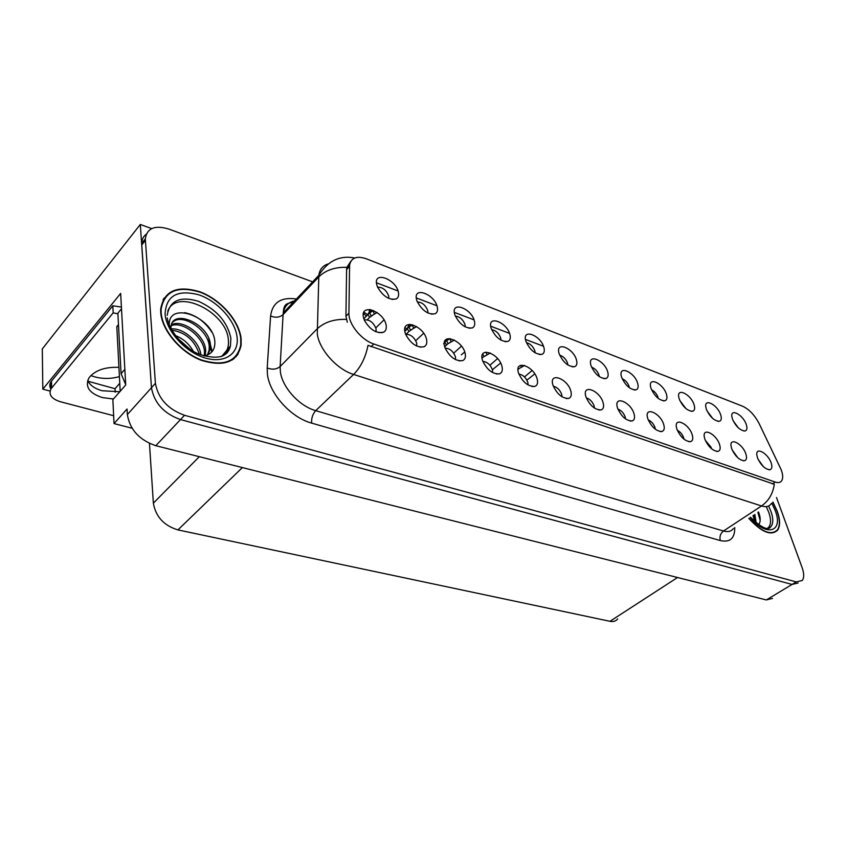 <?xml version="1.0" encoding="UTF-8"?>
<svg xmlns="http://www.w3.org/2000/svg" width="846" height="846" viewBox="0 0 846 846"><rect width="100%" height="100%" fill="white"/><g stroke="black" fill="none" stroke-linecap="round" stroke-linejoin="round"><path stroke-width="1.27" d="M599.222 376.597L598.947 374.958C597.403 370.992 594.939 368.401 591.576 367.196M607.692 371.838C604.668 360.533 587.991 353.205 590.709 364.51L590.952 365.483C594.791 374.133 599.782 378.49 605.926 378.532C608.094 377.665 608.676 375.423 607.692 371.838M567.846 364.986L567.592 363.198C565.942 358.937 563.299 356.272 559.671 355.193M576.486 359.994C573.503 348.214 555.685 340.864 558.91 352.898L559.026 353.374C562.95 362.321 568.142 366.762 574.614 366.699C576.792 365.768 577.416 363.537 576.486 359.994M535.106 352.845L534.894 350.931C533.117 346.363 530.294 343.624 526.392 342.704M543.936 347.643C541.006 335.386 522.014 328.015 525.715 340.737L525.736 340.801C529.776 350.043 535.19 354.559 541.979 354.337C544.147 353.364 544.803 351.132 543.936 347.643M711.423 448.666L711.074 447.227L705.278 440.301M719.502 444.34C716.319 434.21 702.815 427.188 704.21 436.515L704.824 439.095C708.356 446.868 712.723 450.971 717.926 451.404C720.232 450.707 720.76 448.348 719.502 444.34M625.49 418.886L625.183 416.888C623.618 412.901 621.197 410.31 617.897 409.126M634.024 413.789C630.883 402.336 614.598 395.219 617.125 406.545L617.453 407.867C621.176 416.38 626.04 420.748 632.068 420.97C634.479 420.124 635.124 417.734 634.024 413.789M738.378 427.886L733.207 420.874M746.235 424.396C743.148 415.069 730.775 408.079 731.832 416.348L732.488 419.182C736.009 426.638 740.187 430.572 745.019 430.984C747.071 430.318 747.473 428.129 746.235 424.396M655.312 429.239L654.973 427.41C653.524 423.709 651.261 421.202 648.205 419.912M663.676 424.385C660.515 413.408 645.244 406.302 647.338 416.919L647.772 418.696C651.431 426.944 656.115 431.227 661.847 431.534C664.226 430.741 664.84 428.362 663.676 424.385M737.849 457.781L732.181 449.945M745.802 453.742C742.629 443.991 729.887 437.044 731.007 445.779L731.684 448.697C735.174 456.258 739.393 460.277 744.364 460.763C746.627 460.108 747.113 457.76 745.802 453.742M427.822 312.967L427.801 310.768C425.623 305.163 422.133 302.223 417.353 301.948M437.319 307.193C434.971 294.397 413.271 285.969 416.486 299.294L417.078 301.261C422.143 310.683 428.171 314.849 435.161 313.76C437.255 312.618 437.974 310.429 437.319 307.193M492.594 372.578L492.52 370.04C490.469 364.742 487.243 361.866 482.855 361.411M501.995 366.593C499.225 353.543 478.656 345.993 482.262 359.539L482.569 360.608C486.989 369.914 492.668 374.313 499.595 373.805C502.027 372.726 502.831 370.315 501.995 366.593M686 408.639L679.835 400.56M694.037 404.6C690.971 394.564 677.107 387.394 678.682 396.763L679.211 398.963C682.838 406.852 687.301 410.945 692.599 411.241C694.714 410.511 695.19 408.29 694.037 404.6M416.644 346.025L416.761 343.275C414.392 337.205 410.691 334.223 405.657 334.339M426.585 339.637C424.237 326.175 401.681 317.895 404.917 331.896L405.71 334.477C410.892 343.804 416.993 347.907 424.047 346.765C426.416 345.549 427.262 343.18 426.585 339.637M683.938 439.159L683.589 437.519C682.225 434.083 680.142 431.682 677.318 430.297M692.144 434.558C688.972 424.026 674.632 416.951 676.345 426.892L676.874 429.102C680.459 437.107 684.985 441.295 690.442 441.675C692.789 440.925 693.36 438.556 692.144 434.558M528.031 384.951L527.893 382.529C525.969 377.58 522.965 374.767 518.862 374.091M537.199 379.177C534.238 366.318 514.569 359.106 518.334 372.43L518.439 372.832C522.532 382.096 528.02 386.622 534.894 386.4C537.337 385.385 538.109 382.974 537.199 379.177M712.702 418.463L707.023 410.902M720.633 414.688C717.556 405.012 704.464 397.937 705.765 406.736L706.357 409.274C709.931 416.93 714.246 420.938 719.312 421.297C721.395 420.61 721.839 418.4 720.633 414.688M594.389 408.068L594.125 405.921C592.454 401.628 589.842 398.963 586.289 397.916M603.124 402.738C600.004 390.778 582.598 383.682 585.622 395.759L585.834 396.563C589.62 405.361 594.685 409.824 601.03 409.94C603.462 409.052 604.16 406.651 603.124 402.738M629.329 387.732L629.033 386.241C627.595 382.561 625.31 380.055 622.18 378.744M637.63 383.196C634.585 372.346 618.934 365.06 621.218 375.677L621.567 377.105C625.331 385.48 630.133 389.742 635.97 389.89C638.127 389.065 638.688 386.834 637.63 383.196M561.934 396.774L561.723 394.479C559.936 389.869 557.133 387.119 553.316 386.241M570.87 391.212C567.793 378.701 549.149 371.648 552.766 384.528L552.819 384.761C556.689 393.876 561.977 398.434 568.671 398.434C571.113 397.483 571.843 395.071 570.87 391.212M455.497 359.613L455.518 356.97C453.319 351.291 449.861 348.362 445.155 348.171M465.163 353.427C462.593 340.166 441.062 332.277 444.499 346.035L445.028 347.843C449.808 357.16 455.698 361.422 462.688 360.608C465.089 359.465 465.924 357.065 465.163 353.427M658.23 398.403L657.934 397.081C656.591 393.665 654.466 391.254 651.579 389.858M666.394 394.109C663.327 383.682 648.618 376.449 650.521 386.421L650.965 388.251C654.656 396.372 659.277 400.549 664.84 400.782C666.976 399.999 667.494 397.779 666.394 394.109M375.899 331.748L376.121 328.925C373.572 322.432 369.607 319.407 364.235 319.862M386.125 325.171C384.042 311.497 360.375 302.815 363.389 317.049L364.489 320.465C370.093 329.792 376.449 333.715 383.555 332.224C385.861 330.945 386.717 328.597 386.125 325.171M500.917 340.155L500.758 338.136C498.865 333.239 495.83 330.426 491.653 329.686M509.958 334.752C507.209 322.315 487.37 314.617 490.923 327.539L491.103 328.195C495.46 337.501 501.065 341.911 507.917 341.424C510.075 340.388 510.751 338.167 509.958 334.752M465.194 326.873L465.099 324.758C463.069 319.513 459.812 316.637 455.338 316.118M474.458 321.29C471.888 308.663 451.161 300.616 454.556 313.739L454.926 315.029C459.621 324.399 465.427 328.692 472.354 327.91C474.479 326.82 475.177 324.61 474.458 321.29M763.251 466.527L758.079 459.272M771.118 462.794C767.946 453.393 755.901 446.529 756.789 454.725L757.53 457.929C760.966 465.289 765.059 469.234 769.807 469.763C772.038 469.139 772.472 466.812 771.118 462.794M388.705 298.384L388.748 296.121C386.411 290.136 382.678 287.143 377.559 287.143M398.434 292.441C396.319 279.455 373.604 270.625 376.607 284.161L377.443 286.857C382.91 296.322 389.181 300.351 396.256 298.924C398.286 297.729 399.016 295.571 398.434 292.441M781.239 469.847L759.2 423.687C754.717 415.132 749.186 409.316 742.619 406.228L366.477 258.844C356.832 255.555 351.206 257.649 349.588 265.115L348.922 313.2C348.404 324.007 361.379 340.071 373.826 344.005L775.243 482.061C778.362 483.087 780.551 482.58 781.82 480.56C783.142 478.138 782.941 474.564 781.239 469.847M226.591 352.126L226.146 353.818M237.99 354.294L238.424 352.623M151.677 228.6L140.309 224.465L151.455 387.732C154.194 402.982 163.87 413.599 180.484 419.574L792.068 584.438L798.116 582.979L792.068 584.438L180.484 419.574C163.87 413.599 154.194 402.982 151.455 387.732L141.673 243.384C141.853 239.386 143.376 236.33 146.273 234.205M50.062 391.074L42.829 389.149L120.65 293.414L125.716 384.972L112.867 399.65L114.03 423.582L127.048 409.009L127.355 414.582C129.872 429.683 139.357 440.057 155.812 445.705L766.339 599.941L772.483 598.397M132.082 428.245L114.03 423.582M42.829 389.149L42.3 348.922L140.309 224.465M617.696 618.923C615.909 621.165 613.339 621.958 609.977 621.302L177.924 529.903C163.87 525.588 155.685 516.663 153.369 503.137L149.456 443.431M88.047 381.26L115.035 388.716L115.204 392.163M375.846 327.857L384.01 319.894M453.731 353.152L461.482 346.141M489.919 365.25L497.585 358.556M381.239 332.457L382.011 332.732M415.767 340.663L423.666 333.261M524.478 376.946L532.102 370.495M90.839 375.582C99.987 378.997 109.515 379.346 119.423 376.607M115.035 388.716L119.772 383.27M748.773 518.365C761.59 532.314 771.214 536.227 777.664 530.093C780.34 525.937 780.202 519.656 777.252 511.259L772.937 502.048M241.11 338.495C239.09 320.645 220.785 299.706 200.407 291.976C177.343 284.88 164.092 290.58 160.666 309.086L160.729 312.597C161.914 330.405 180.526 352.359 201.115 360.259C223.915 367.227 237.25 362.215 241.142 345.21L241.11 338.495M164.981 297.517L163.712 298.522M236.7 355.299L236.066 356.79M771.245 503.634C769.31 506.564 766.074 507.346 761.537 505.961C768.644 500.938 772.906 493.715 774.312 484.282L368.01 345.327C365.578 357.477 360.777 367.185 353.607 374.44C337.057 369.49 319.376 349.853 317.282 334.043L318.836 275.31C319.682 269.356 322.791 265.57 328.174 263.941M227.595 350.921L227.056 352.962M347.315 322.252L345.929 316.203L346.596 269.536L346.881 267.325L350.815 261.319M312.65 281.845L168.893 229.086C154.85 224.846 146.982 228.103 145.311 238.847L155.41 383.323C158.191 398.603 167.889 409.253 184.534 415.291L796.255 581.921L802.294 580.472C804.218 577.702 804.155 573.387 802.093 567.507L776.491 497.522M233.76 358.916L234.606 357.583M363.452 313.327L366.403 316.193L363.78 318.614M377.062 312.512L371.183 316.044L369.734 312.893L367.904 314.416L369.617 317.345L367.344 319.756M369.469 309.52L369.237 312.079L367.608 314.754L363.917 312.142M369.734 312.893L373.393 310.493M370.252 309.604L369.596 310.694M373.223 314.701L369.617 317.345L373.763 314.5M366.403 316.193L367.608 314.754M363.822 318.762L365.123 317.377M404.716 329.369L405.858 330.342L404.811 331.283M407.275 328.65L408.925 331.442L406.207 334.212M409.126 324.441L407.085 328.946L405.023 327.677M416.644 326.577L410.5 330.183L409.062 327.095L412.668 324.79M412.171 329.115L408.925 331.442L412.763 328.83M409.062 327.095L407.497 328.311M405.858 330.342L407.085 328.957M444.933 342.313L446.487 344.914L444.658 346.691M446.9 339.024L444.383 342.302M454.376 340.06L448.063 343.688L446.635 340.674L449.903 338.612M449.395 342.852L450.04 342.493M446.635 340.674L445.514 341.467M443.621 343.804L444.785 342.514M481.956 357.044L482.019 358.165M490.352 353.004L483.975 356.61L482.738 354.019M485.001 355.976L485.72 355.542M237.197 354.622L237.282 355.331M118.937 367.344C104.872 366.847 94.879 370.368 88.957 377.908C84.748 386.685 89.2 393.242 102.334 397.567L113.438 399.005M119.783 391.751L102.038 390.736C94.657 388.621 89.877 385.205 87.688 380.489M113.65 415.714L60.341 401.723C51.331 398.804 48.264 394.458 51.13 388.674L113.184 312.84L112.825 305.776L121.412 307.066M117.901 313.866L113.184 312.84M50.887 389.044C49.396 386.611 49.438 384.169 51.003 381.726L112.825 305.776M124.848 369.332L121.084 373.689L125.694 384.613M121.507 308.779L117.869 313.2L121.084 373.689M766.339 506.849L768.803 512.422C771.52 520.48 771.034 525.81 767.364 528.412M758.545 524.732C760.417 522.574 760.691 519.137 759.38 514.431L758.524 511.978M772.832 502.164L777.051 511.196C779.97 519.507 780.107 525.715 777.463 529.818C771.087 535.888 761.58 532.039 748.911 518.27M754.822 514.4L756.208 522.913M753.596 515.203L755.044 521.919M757.9 512.39L760.173 520.427M752.993 515.605L754.97 521.845M167.751 311.169C176.38 287.312 226.908 312.1 228.357 339.859C229.033 346.849 226.971 352.179 222.181 355.828L220.912 356.652M203.865 355.986C211.214 354.527 214.884 350.075 214.873 342.63C214.683 317.684 169.126 300.425 169.253 324.134M240.708 338.368L240.74 344.999C236.891 361.824 223.693 366.794 201.137 359.888C180.769 352.084 162.337 330.363 161.163 312.734L161.11 309.245C164.494 290.939 177.607 285.303 200.439 292.325C220.605 299.97 238.709 320.708 240.708 338.368M233.422 358.588L232.481 359.836M175.492 335.608C183.18 338.633 189.155 343.888 193.406 351.386M177.776 338.432L190.308 349.472M171.199 328.935C182.979 327.614 199.804 341.752 200.883 354.96M171.907 330.204C185.528 332.319 194.686 340.367 199.413 354.368M171.474 324.758C182.25 318.604 205.589 335.344 205.684 350.868L205.208 355.732M171.22 325.699C182.429 320.708 204.394 337.173 204.499 352.158L204.277 355.923M170.987 328.534L170.987 327.772C170.955 307.352 210.199 323.658 210.432 345.665L210.305 348.912L207.862 354.834M172.669 322.284C181.742 312.512 209.142 329.855 209.237 346.966L209.11 350.212L207.429 355.013M162.94 299.918L164.103 298.818M118.472 324.547L116.822 326.905L120.185 391.286M184.513 312.65C195.659 314.913 204.732 321.385 211.754 332.055M210.305 344.343L211.606 352.179M208.856 338.855L212.198 351.502M524.647 365.451L518.355 368.972L518.101 368.454M517.995 369.194L519.867 368.063M766.339 599.941L796.255 581.921M155.812 445.705L184.534 415.291M127.355 414.582L155.41 383.323M177.924 529.903L242.39 467.584M609.977 621.302L677.54 577.511M153.369 503.137L199.296 456.692M349.493 266.522L346.596 269.536M348.922 313.2L345.929 316.203M373.826 344.005L371.034 346.701M775.243 482.061L772.472 483.912M734.762 527.555C734.867 538.373 730.045 542.72 720.284 540.573L311.666 423.116C311.296 418.262 312.65 414.106 315.717 410.659L723.478 531.002C728.046 532.271 731.367 531.415 733.419 528.433M311.666 423.116C291.066 417.681 269.43 393.802 267.41 374.165L267.199 367.968L270.593 316.002C272.486 302.466 281.094 296.798 296.438 298.998M346.342 319.376C333.948 319.005 324.155 322.231 316.954 329.062L280.132 366.54L280.343 371.489C282.078 387.161 299.283 406.186 315.717 410.659L353.607 374.44L761.537 505.961L723.478 531.002C720.422 533.456 719.364 536.65 720.284 540.573M290.157 302.656L292.621 303.027M346.881 267.325C335.005 266.966 325.615 270.181 318.709 276.98L283.093 314.606L280.132 366.54C276.61 369.416 272.296 369.892 267.199 367.968M376.438 282.765L398.043 290.982M416.285 297.919L436.906 305.755M454.323 312.375L474.024 319.862M490.68 326.196L509.514 333.356M525.451 339.415L543.481 346.268M145.343 240.476L141.705 245.023M296.354 300.594C288.92 301.557 284.552 305.67 283.262 312.925L283.093 314.606C279.688 317.493 275.521 317.959 270.593 316.002M372.917 310.789L374.376 313.94M371.574 309.879L371.51 311.719M370.379 312.47L370.21 309.678M412.224 325.065L413.662 328.142M410.722 324.42L410.617 326.101M409.464 326.842L409.464 324.409M449.776 338.696L451.193 341.721M448.147 338.654L447.978 339.817M446.815 340.557L447.005 338.982M485.879 352.158L487.085 354.696M51.627 387.997L51.5 381.06M768.591 506.003L770.96 511.418C773.445 518.598 773.36 523.769 770.717 526.899L768.485 528.327M771.806 503.137L775.222 510.603C783.703 531.848 766.508 537.411 750.148 517.466M167.191 315.368C169.644 300.542 180.039 295.846 198.408 301.282C216.597 309.509 227.426 321.84 230.884 338.273L230.429 345.94C229.118 350.889 226.083 354.411 221.335 356.515M237.092 337.205C239.185 353.861 224.497 363.949 204.88 357.89C185.295 352.084 166.218 331.093 165.086 314.003C166.144 295.73 177.364 289.321 198.768 294.799C217.676 301.134 235.262 320.623 237.092 337.205M228.378 349.832L227.193 352.803M116.822 326.905L118.493 324.896M517.974 369.681L519.116 368.518M520.586 365.345L521.443 367.111M349.588 265.115L346.723 268.097M392.068 299.442L396.256 298.924M768.728 469.752L769.807 469.763M469.022 328.227L472.354 327.91M504.956 341.668L507.917 341.424M378.987 332.69L383.555 332.224M375.423 331.537L376.184 330.797M663.169 400.845L664.84 400.782M459.114 360.882L462.688 360.608M566.217 398.54L568.671 398.434M634.098 389.974L635.97 389.89M598.862 410.024L601.03 409.94M717.958 421.34L719.312 421.297M532.113 386.548L534.894 386.4M688.919 441.686L690.442 441.675M420.007 347.124L424.047 346.765M691.097 411.293L692.599 411.241M496.443 374.006L499.595 373.805M431.428 314.162L435.161 313.76M743.148 460.763L744.364 460.763M660.134 431.566L661.847 431.534M743.814 431.005L745.019 430.984M630.133 421.022L632.068 420.97M716.573 451.415L717.926 451.404M539.336 354.537L541.979 354.337M572.266 366.847L574.614 366.699M603.822 378.648L605.926 378.532M354.781 257.988C339.785 255.09 327.804 260.864 318.836 275.31L283.262 312.925C283.833 302.678 287.45 303.82 293.499 302.096M145.311 238.847L141.673 243.384M375.836 313.115L373.773 314.469M371.225 311.91L369.416 313.115M414.752 327.518L412.774 328.787M410.416 326.228L408.491 327.487M447.629 343.973L444.7 346.839M451.88 341.319L450.051 342.461M447.894 339.88L445.821 341.224M483.225 357.107L482.019 358.239M464.74 351.957L461.324 354.834M51.003 381.726L51.13 388.674M768.179 528.369L770.717 526.899C767.957 530.844 761.21 527.629 750.476 517.244M222.181 355.828L230.429 345.94C227.828 357.329 217.306 360.058 198.852 354.136C182.006 346.945 168.618 329.221 167.265 317.863M204.362 355.394L205.546 354.104M209.11 350.212L210.305 348.912M161.11 309.245L160.645 309.784M116.822 326.577L118.472 324.589M500.621 363.029L492.435 369.723M534.778 373.9L526.91 380.14"/></g></svg>
